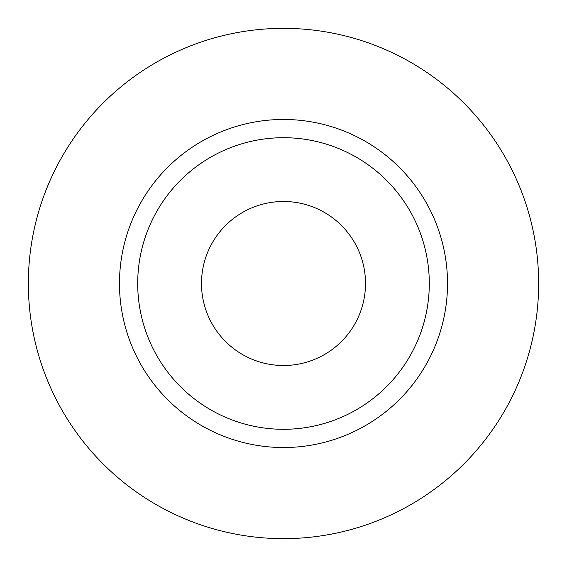 <?xml version="1.0" encoding="UTF-8"?>
<svg xmlns="http://www.w3.org/2000/svg" width="567" height="567" viewBox="0 0 567 567"><rect width="100%" height="100%" fill="white"/><g stroke="black" fill="none" stroke-linecap="round" stroke-linejoin="round"><path stroke-width="0.85" d="M201.491 283.5A82.009 82.009 0 0 0 283.5 365.509A82.009 82.009 0 0 0 365.509 283.5A82.009 82.009 0 0 0 283.5 201.491A82.009 82.009 0 0 0 201.491 283.5M429.297 283.5A145.797 145.797 0 0 0 283.5 137.703A145.797 145.797 0 0 0 137.703 283.5A145.797 145.797 0 0 0 283.5 429.297A145.797 145.797 0 0 0 429.297 283.5M538.65 283.5A255.15 255.15 0 0 0 283.5 28.35A255.15 255.15 0 0 0 28.35 283.5A255.15 255.15 0 0 0 283.5 538.65A255.15 255.15 0 0 0 538.65 283.5M447.526 283.5A164.026 164.026 0 0 1 283.5 447.526A164.026 164.026 0 0 1 119.474 283.5A164.026 164.026 0 0 1 283.5 119.474A164.026 164.026 0 0 1 447.526 283.5"/></g></svg>
